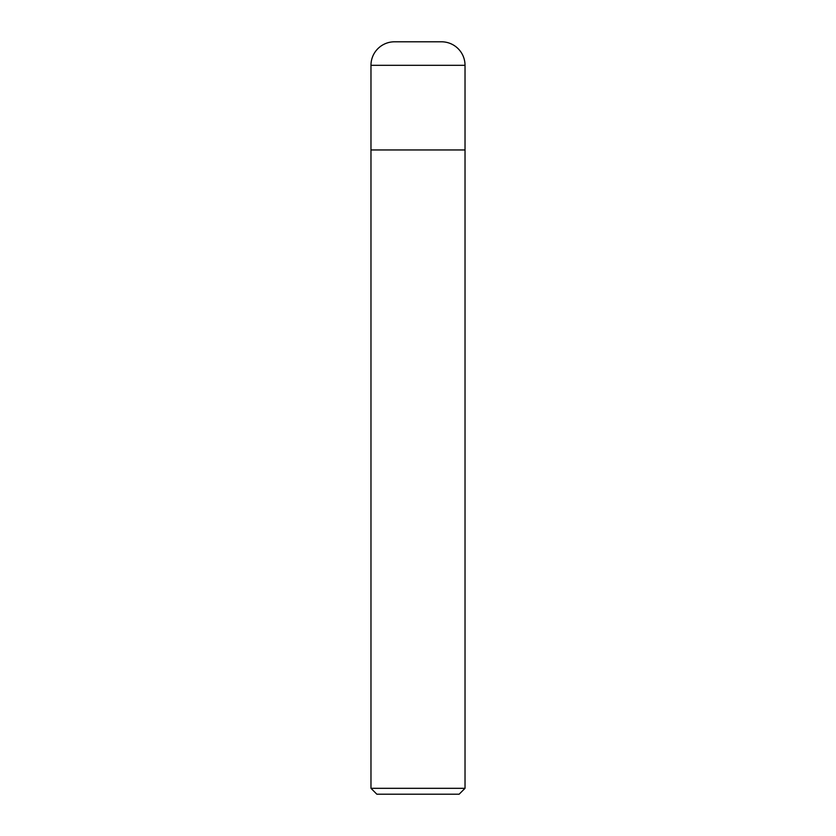 <?xml version="1.0" encoding="UTF-8"?>
<svg xmlns="http://www.w3.org/2000/svg" width="836" height="836" viewBox="0 0 836 836"><rect width="100%" height="100%" fill="white"/><g stroke="black" fill="none" stroke-linecap="round" stroke-linejoin="round"><path stroke-width="0.63" stroke-dasharray="4.18 3.13" d="M465.025 149.957L370.975 149.957L465.025 149.957M465.025 788.327L370.975 788.327M459.152 794.2L376.848 794.2M465.025 65.312L370.975 65.312"/><path stroke-width="1.25" d="M370.975 65.312A23.512 23.512 0 0 1 394.487 41.8L441.512 41.8A23.512 23.512 0 0 1 465.025 65.312L370.975 65.312L370.975 149.957L465.025 149.957L465.025 65.312M441.512 41.8L394.487 41.8M418 788.327L465.025 788.327L465.025 149.957L370.975 149.957L370.975 788.327L418 788.327M370.975 788.327L376.848 794.2L459.152 794.2M459.142 794.2L465.025 788.327"/></g></svg>
